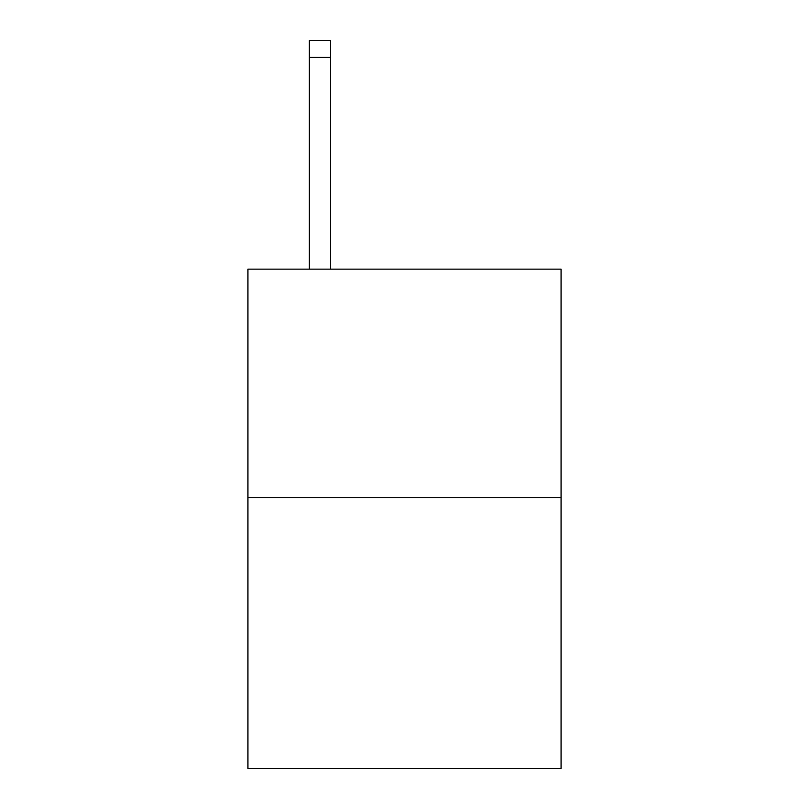 <?xml version="1.0" encoding="UTF-8"?>
<svg xmlns="http://www.w3.org/2000/svg" width="809" height="809" viewBox="0 0 809 809"><rect width="100%" height="100%" fill="white"/><g stroke="black" fill="none" stroke-linecap="round" stroke-linejoin="round"><path stroke-width="1.21" d="M561.092 497.697L561.092 269.154L247.908 269.154L247.908 768.55L561.092 768.55L561.092 497.697L247.908 497.697M330.436 269.154L330.436 57.378L309.281 57.378L309.281 40.45L330.436 40.45L330.436 57.378M309.281 269.154L309.281 57.378"/></g></svg>
